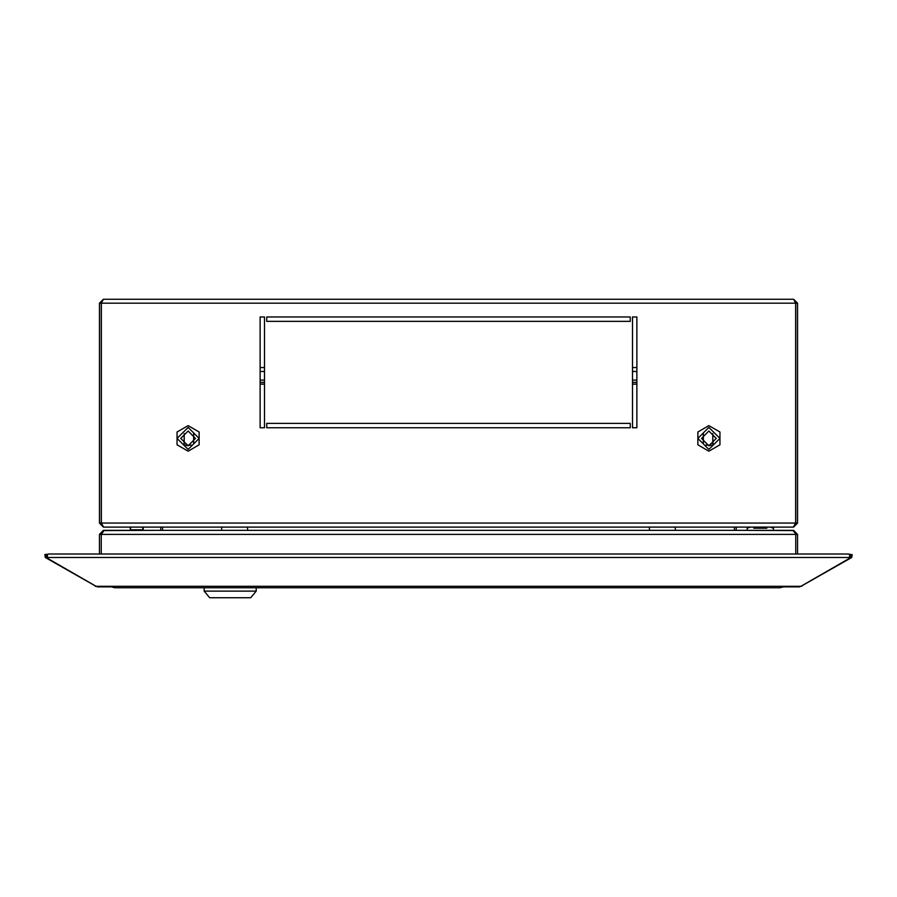 <?xml version="1.0" encoding="UTF-8"?>
<svg xmlns="http://www.w3.org/2000/svg" width="897" height="897" viewBox="0 0 897 897"><rect width="100%" height="100%" fill="white"/><g stroke="black" fill="none" stroke-linecap="round" stroke-linejoin="round"><path stroke-width="1.35" d="M47.474 557.486L47.474 554.548L48.169 553.965L848.831 553.965L849.526 554.548L849.526 557.486L47.474 557.486L47.474 558.237L96.114 586.335L800.886 586.335L849.526 558.237L849.526 557.486M753.783 528.176L766.868 528.176M654.608 587.793L652.388 587.793M256.239 591.112L204.157 591.112L256.239 591.112L256.239 587.793L256.239 591.112L250.7 597.761L209.696 597.761L204.157 591.112L204.157 587.793L204.157 591.112L209.696 597.761L250.7 597.761L256.239 591.112L256.239 587.793L256.239 591.112M245.161 527.066L224.104 527.066M652.5 527.066L651.839 527.066M672.896 527.066L672.257 527.066M131.467 529.768L141.883 529.768M177.057 438.42L188.09 449.453L199.134 438.42L188.09 427.376L177.057 438.42M180.723 438.42L188.09 445.787L195.456 438.42L188.09 431.042L180.723 438.42M719.943 438.42L708.91 449.453L697.866 438.42L708.91 427.376L719.943 438.42M716.277 438.42L708.91 445.787L701.544 438.42L708.91 431.042L716.277 438.42M712.027 445.091L705.76 445.08M184.973 445.091L191.24 445.08M184.087 443.858L183.537 444.206M712.913 444.015L712.868 442.647L713.463 444.206M852.15 554.548L850.872 555.77L851.735 557.486L852.15 554.548L849.459 554.447M850.872 555.77L849.851 554.223M747.246 530.385L747.246 528.176L750.296 527.066L736.168 527.066L736.168 530.385M734.396 527.066L734.396 530.385L734.396 527.066M793.565 530.519L740.373 530.385M795.661 533.67L792.825 530.385L104.175 530.385L101.215 534.377L101.215 553.965L101.215 534.377L795.785 534.377L795.785 553.965L795.785 534.377L797.556 534.377L793.565 530.385M850.849 555.949L849.526 556.712L850.412 558.237L801.548 585.943M851.735 557.486L850.412 558.237M800.886 586.335L801.772 586.335M797.556 553.965L797.556 534.377M850.737 555.759L849.526 556.454M47.474 556.454L46.263 555.759L47.149 554.223L44.85 554.548L46.128 555.77L45.265 557.486L46.588 558.237L47.474 556.712L46.151 555.949M160.832 530.385L160.832 527.066L142.915 527.066L143.307 530.385L142.421 527.066M162.604 530.385L162.604 527.066L162.604 530.385M156.627 530.385L103.435 530.519M99.444 553.965L99.444 534.377L103.435 530.385M95.452 585.943L46.588 558.237M95.228 586.335L96.114 586.335M44.85 554.548L45.265 557.486M99.444 534.377L101.215 534.377M99.219 586.335L797.769 586.335M782.296 586.862L780.054 587.793L783.373 586.862L799.776 586.862M97.224 586.862L111.407 586.862L114.738 587.793L780.054 587.793L114.738 587.793L112.495 586.862M103.435 299.239L99.444 303.231L99.444 523.074L101.215 523.074L101.989 524.756L101.372 523.074L795.628 523.074L793.408 527.066L103.592 527.066L101.372 523.074L101.372 303.231L103.435 299.239L793.565 299.239L795.628 303.231L795.628 523.074M101.922 301.605L101.215 303.231L101.215 523.074M793.565 299.239L797.556 303.231L797.556 523.074L795.785 523.074L795.785 303.231L795.078 301.605L795.628 303.231L101.372 303.231M260.119 316.966L264.548 316.966L264.548 427.779L260.119 427.779L260.119 316.966L260.119 367.501L264.548 367.501L264.548 316.966L260.119 316.966M630.232 321.395L266.768 321.395L266.768 316.966L630.232 316.966L630.232 321.395L630.232 316.966L266.768 316.966L266.768 321.395L630.232 321.395M636.881 427.779L632.452 427.779L632.452 316.966L636.881 316.966L636.881 427.779L636.881 384.118L632.452 384.118L632.452 427.779L636.881 427.779M630.232 427.779L266.768 427.779L266.768 423.35L630.232 423.35L630.232 427.779L630.232 423.35L266.768 423.35L266.768 427.779L630.232 427.779M188.09 425.615L177.012 432.018L177.012 444.811L188.09 451.213L199.179 444.811L199.179 432.018L188.09 425.615M697.821 432.018L708.91 425.615L719.988 432.018L719.988 444.811L708.91 451.213L697.821 444.811L697.821 432.018M264.548 427.779L264.548 384.118L260.119 384.118L260.119 427.779L264.548 427.779M632.452 316.966L632.452 367.501L636.881 367.501L636.881 316.966L632.452 316.966M757.225 527.066L793.565 527.066L797.556 523.074M99.444 523.074L103.435 527.066L139.775 527.066M99.444 303.231L101.215 303.231M797.556 303.231L795.785 303.231M757.068 527.066L675.351 527.066L675.351 530.385M649.383 530.385L649.383 527.066L247.617 527.066L247.617 530.385M221.649 530.385L221.649 527.066L139.932 527.066M795.011 524.756L795.785 523.074M636.881 382.346L632.452 382.346M264.548 382.346L260.119 382.346M184.244 438.285L184.244 437.702L184.244 438.285M184.233 433.924L184.109 443.488M184.053 444.587L184.244 438.106M184.244 434.933L184.233 433.621L184.244 434.933M184.221 439.508L184.244 438.084M184.255 436.637L184.255 436.032L184.255 436.637M712.891 443.488L712.756 438.084M712.779 439.541L712.756 438.106M712.756 434.933L712.767 433.621L712.756 434.933M712.947 444.587L712.767 433.924M712.756 438.285L712.756 437.702L712.756 438.285M712.745 436.637L712.745 436.032L712.745 436.637M712.79 440.326L712.902 443.757M710.02 445.103L710.02 445.697M703.371 443.275L703.371 433.554M193.629 443.275L193.629 433.554M184.087 444.015L184.21 440.326M184.132 442.647L184.098 443.757M186.98 445.091L186.98 445.697M636.881 371.481L632.452 371.481M264.548 371.481L260.119 371.481M636.881 380.126L632.452 380.126M264.548 380.126L260.119 380.126M130.928 527.066L130.043 530.385M130.132 528.098L130.435 527.066M143.217 528.098L143.15 529.544L143.217 528.098M773.405 530.385L773.405 528.176L770.355 527.066"/></g></svg>
